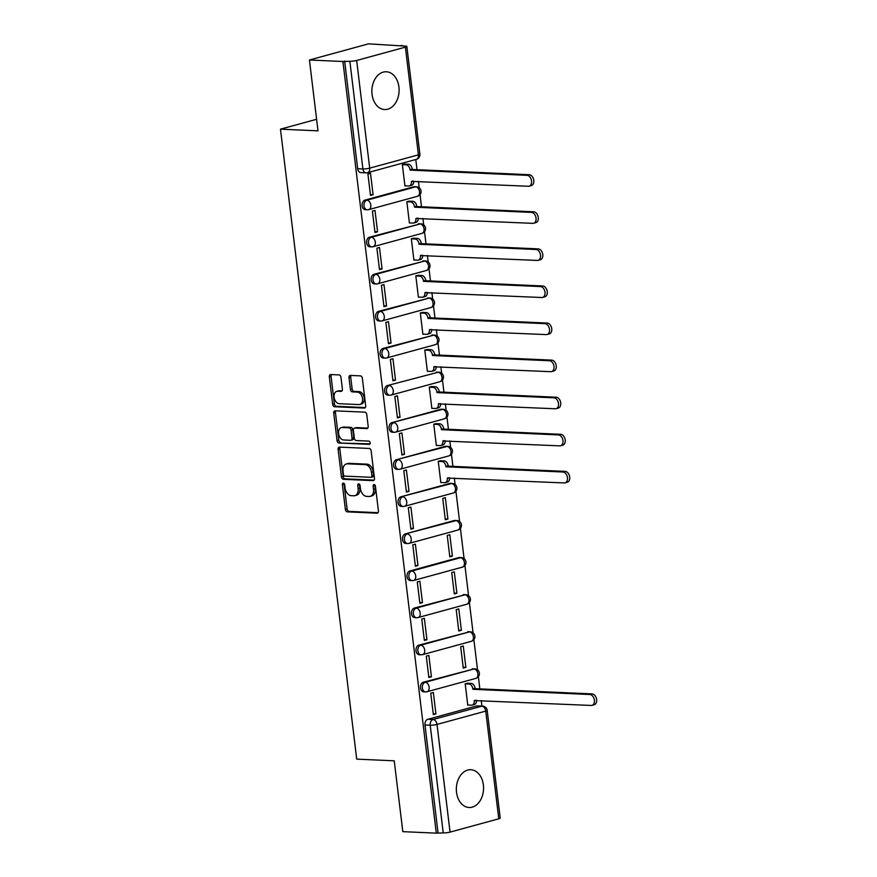 <?xml version="1.0" encoding="UTF-8"?>
<svg xmlns="http://www.w3.org/2000/svg" width="877" height="877" viewBox="0 0 877 877"><rect width="100%" height="100%" fill="white"/><g stroke="black" fill="none" stroke-linecap="round" stroke-linejoin="round"><path stroke-width="1.32" d="M343.345 483.084A1.666 1.129 -105.3 0 0 342.381 484.663L345.385 509.46A2.379 1.611 -105.3 0 0 347.314 511.861L377.055 513.198A2.379 1.611 -105.3 0 0 377.395 513.155A2.379 1.611 -105.3 0 0 378.425 510.94L375.422 486.143A1.666 1.129 -105.3 0 0 373.109 486.033L373.492 489.245A7.619 5.152 -105.3 0 1 370.215 496.36A7.619 5.152 -105.3 0 1 369.118 496.481L366.641 496.371A7.619 5.152 -105.3 0 1 360.447 488.664L360.063 485.452A1.666 1.129 -105.3 0 0 357.75 485.354L358.134 488.566A7.619 5.152 -105.3 0 1 354.856 495.669A7.619 5.152 -105.3 0 1 353.749 495.79L351.271 495.68A7.619 5.152 -105.3 0 1 345.089 487.974L344.694 484.773A1.666 1.129 -105.3 0 0 343.345 483.084M344.135 483.501A1.666 1.129 -105.3 0 0 344.102 484.192L347.106 508.989A2.379 1.611 -105.3 0 0 349.035 511.39L378.053 512.694M374.852 484.871A1.666 1.129 -105.3 0 0 374.83 485.573L375.213 488.774L373.492 489.245M359.493 484.181A1.666 1.129 -105.3 0 0 359.471 484.882L359.855 488.094L358.134 488.566M372.056 94.321A18.91 13.604 92.6 0 0 384.641 109.548A18.91 13.604 92.6 0 0 398.914 86.976A18.91 13.604 92.6 0 0 386.329 71.761A18.91 13.604 92.6 0 0 372.056 94.321M456.522 792.282A18.91 13.604 92.6 0 0 469.107 807.509A18.91 13.604 92.6 0 0 483.38 784.937A18.91 13.604 92.6 0 0 470.796 769.721A18.91 13.604 92.6 0 0 456.522 792.282M340.978 377.318A2.379 1.611 -105.3 0 0 339.037 374.917L330.695 374.545A2.379 1.611 -105.3 0 0 330.355 374.578A2.379 1.611 -105.3 0 0 329.335 376.803L332.657 404.341A2.379 1.611 -105.3 0 0 334.597 406.742L364.328 408.068A2.379 1.611 -105.3 0 0 364.679 408.035A2.379 1.611 -105.3 0 0 365.698 405.81L362.365 378.283A2.379 1.611 -105.3 0 0 360.436 375.871L350.362 375.422A2.379 1.611 -105.3 0 0 350.011 375.455A2.379 1.611 -105.3 0 0 348.991 377.68L350.416 389.465A2.379 1.611 -105.3 0 0 352.346 391.876L357.345 392.096A6.369 4.308 -105.3 0 1 362.409 397.862A6.369 4.308 -105.3 0 1 359.778 404.483A6.369 4.308 -105.3 0 1 358.857 404.582L339.278 403.705A6.369 4.308 -105.3 0 1 334.214 397.939A6.369 4.308 -105.3 0 1 336.845 391.317A6.369 4.308 -105.3 0 1 337.766 391.219L341.032 391.361A2.379 1.611 -105.3 0 0 341.383 391.328A2.379 1.611 -105.3 0 0 342.403 389.103L340.978 377.318M436.297 833.15L402.817 831.648L394.233 760.808L356.709 759.131L280.476 129.16L318 130.837L309.428 59.998L342.918 61.5L436.297 833.15L443.236 832.909L430.212 725.224A4.845 3.486 -87.4 0 1 433.074 719.524L481.791 706.204A4.845 3.486 -87.4 0 1 482.591 706.117L477.373 705.875A4.845 3.486 92.6 0 0 476.573 705.974L481.791 706.204A4.845 3.278 -105.3 0 1 485.737 711.104L437.02 724.435L450.054 832.12A4.845 0.756 173.1 0 1 443.236 832.909M339.487 447.117A2.379 1.611 -105.3 0 0 339.136 447.149A2.379 1.611 -105.3 0 0 338.116 449.375L341.449 476.902A2.379 1.611 -105.3 0 0 343.378 479.313L373.109 480.64A2.379 1.611 -105.3 0 0 373.459 480.607A2.379 1.611 -105.3 0 0 374.479 478.382L371.146 450.844A2.379 1.611 -105.3 0 0 369.217 448.443L339.487 447.117M337.053 440.627L333.72 413.089A2.379 1.611 -105.3 0 1 334.74 410.864A2.379 1.611 -105.3 0 1 335.091 410.831L364.821 412.157A2.379 1.611 -105.3 0 1 366.761 414.569L368.187 426.343A2.379 1.611 -105.3 0 1 367.156 428.568A2.379 1.611 -105.3 0 1 366.816 428.612L354.757 428.064A2.379 1.611 -105.3 0 0 354.407 428.108A2.379 1.611 -105.3 0 0 353.387 430.333L354.33 438.149A2.379 1.611 -105.3 0 0 356.27 440.55L368.822 441.109A1.666 1.129 -105.3 0 1 369.217 444.376L338.982 443.028A2.379 1.611 -105.3 0 1 337.053 440.627L338.774 440.155L335.442 412.618L333.72 413.089M309.428 59.998L368.483 43.85L402.039 45.9M481.922 706.084L481.254 700.537M479.851 688.883L478.371 676.671M477.548 669.94L473.876 639.585M473.065 632.854L469.392 602.499M468.581 595.768L464.909 565.413M464.086 558.682L460.414 528.327M459.603 521.607L455.93 491.241M455.119 484.521L454.33 478.02M452.916 466.367L451.436 454.154M450.625 447.434L449.846 440.934M448.432 429.291L446.952 417.079M446.141 410.348L445.352 403.848M443.948 392.205L442.468 379.993M441.646 373.262L440.868 366.772M439.454 355.119L437.974 342.907M437.163 336.176L436.373 329.686M434.97 318.033L433.49 305.821M432.679 299.09L431.89 292.6M430.475 280.947L429.006 268.735M428.184 262.004L427.406 255.514M425.992 243.861L424.512 231.649M423.701 224.918L422.911 218.428M421.508 206.775L420.028 194.562M419.217 187.831L418.428 181.342M417.013 169.689L415.786 159.504M342.918 61.5L349.857 61.258A4.845 0.756 -6.9 0 0 356.665 60.469L405.382 47.139A4.845 0.756 -6.9 0 0 406.84 46.415A4.845 0.756 -6.9 0 0 405.47 46.053L400.252 45.823L401.973 45.352M438.029 832.679L424.994 724.994A4.845 3.486 -87.4 0 1 427.855 719.293L476.573 705.974M498.772 818.8L485.737 711.104A4.845 0.756 -6.9 0 0 487.184 710.37L500.219 818.066A4.845 0.756 173.1 0 1 498.772 818.8L450.054 832.12M467.781 683.26L465.183 683.797L467.77 705.185L468.307 705.042M435.924 713.9L433.337 692.501L430.75 693.203L433.337 714.602L435.924 713.9L433.238 713.779M431.429 676.814L428.842 655.415L426.266 656.128L428.853 677.515L431.429 676.814L428.754 676.693M465.862 667.397L463.275 645.998L460.688 646.711L463.286 668.099L465.862 667.397L463.177 667.276M426.946 639.728L424.358 618.329L421.771 619.041L424.358 640.429L426.946 639.728L424.26 639.607M461.379 630.311L458.792 608.912L456.204 609.625L458.792 631.012L461.379 630.311L458.693 630.19M422.462 602.642L419.864 581.243L417.288 581.955L419.875 603.343L422.462 602.642L419.776 602.521M456.884 593.225L454.297 571.826L451.721 572.538L454.308 593.926L456.884 593.225L454.209 593.104M417.967 565.555L415.38 544.157L412.793 544.869L415.391 566.257L417.967 565.555L415.292 565.435M452.4 556.139L449.813 534.74L447.226 535.452L449.813 556.851L452.4 556.139L449.715 556.018M413.484 528.469L410.896 507.081L408.309 507.783L410.896 529.182L413.484 528.469L410.798 528.349M447.917 519.052L445.319 497.665L442.742 498.366L445.33 519.765L447.917 519.052L445.231 518.932M408.989 491.383L406.402 469.995L403.826 470.697L406.413 492.096L408.989 491.383L406.314 491.263M440.857 460.754L438.248 461.28L440.846 482.679L441.383 482.525M404.505 454.297L401.918 432.909L399.331 433.611L401.929 455.01L404.505 454.297L401.819 454.176M436.373 423.668L433.764 424.194L436.351 445.593L436.899 445.439M400.022 417.211L397.434 395.823L394.847 396.525L397.434 417.923L400.022 417.211L397.336 417.101M431.879 386.582L429.281 387.108L431.868 408.507L432.405 408.353M395.527 380.136L392.94 358.737L390.364 359.438L392.951 380.837L395.527 380.136L392.852 380.015M427.395 349.495L424.786 350.022L427.384 371.42L427.921 371.267M391.043 343.05L388.456 321.651L385.869 322.352L388.456 343.751L391.043 343.05L388.358 342.929M422.9 312.409L420.302 312.936L422.889 334.334L423.438 334.192M386.56 305.963L383.962 284.565L381.385 285.277L383.973 306.665L386.56 305.963L383.874 305.843M418.417 275.323L415.819 275.86L418.406 297.248L418.943 297.106M382.065 268.877L379.478 247.478L376.891 248.191L379.489 269.579L382.065 268.877L379.39 268.757M413.933 238.237L411.324 238.774L413.911 260.162L414.459 260.02M377.581 231.791L374.994 210.392L372.407 211.105L374.994 232.493L377.581 231.791L374.896 231.671M409.438 201.151L406.84 201.688L409.427 223.076L409.976 222.933M373.087 194.705L370.5 173.306L367.923 174.019L370.511 195.407L373.087 194.705L370.412 194.584M404.955 164.065L402.346 164.602L404.944 186.001L405.481 185.847M368.033 209.691A4.845 3.486 -87.4 0 1 367.244 209.789L365.391 209.702A4.845 3.486 92.6 0 1 362.124 205.251A4.845 3.486 92.6 0 1 365.029 200.099L413.747 186.779L415.599 186.867A4.845 3.486 -87.4 0 1 416.389 186.768L414.536 186.691A4.845 3.486 92.6 0 0 413.747 186.779M372.517 246.777A4.845 3.486 -87.4 0 1 371.727 246.865L369.875 246.788A4.845 3.486 92.6 0 1 366.608 242.337A4.845 3.486 92.6 0 1 369.513 237.185L420.083 223.942A4.845 3.486 -87.4 0 1 420.883 223.854L419.031 223.778A4.845 3.486 92.6 0 0 418.241 223.865M377.011 283.863A4.845 3.486 -87.4 0 1 376.211 283.951L374.369 283.874A4.845 3.486 92.6 0 1 371.092 279.423A4.845 3.486 92.6 0 1 374.008 274.271L424.578 261.028A4.845 3.486 -87.4 0 1 425.367 260.94L423.514 260.864A4.845 3.486 92.6 0 0 422.725 260.951M381.495 320.949A4.845 3.486 -87.4 0 1 380.706 321.037L378.853 320.96A4.845 3.486 92.6 0 1 375.586 316.509A4.845 3.486 92.6 0 1 378.491 311.357L429.061 298.114A4.845 3.486 -87.4 0 1 429.851 298.027L428.009 297.95A4.845 3.486 92.6 0 0 427.209 298.037M385.979 358.035A4.845 3.486 -87.4 0 1 385.189 358.123L383.337 358.046A4.845 3.486 92.6 0 1 380.07 353.595A4.845 3.486 92.6 0 1 382.986 348.443L433.556 335.2A4.845 3.486 -87.4 0 1 434.345 335.113L432.493 335.025A4.845 3.486 92.6 0 0 431.703 335.124M390.473 395.121A4.845 3.486 -87.4 0 1 389.684 395.209L387.831 395.132A4.845 3.486 92.6 0 1 384.554 390.682A4.845 3.486 92.6 0 1 387.47 385.529L438.04 372.286A4.845 3.486 -87.4 0 1 438.829 372.199L436.976 372.111A4.845 3.486 92.6 0 0 436.187 372.21M394.957 432.208A4.845 3.486 -87.4 0 1 394.168 432.295L392.315 432.208A4.845 3.486 92.6 0 1 389.048 427.768A4.845 3.486 92.6 0 1 391.953 422.615L440.671 409.285L442.523 409.373A4.845 3.486 -87.4 0 1 443.323 409.285L441.471 409.197A4.845 3.486 92.6 0 0 440.671 409.285M399.452 469.294A4.845 3.486 -87.4 0 1 398.651 469.381L396.799 469.294A4.845 3.486 92.6 0 1 393.532 464.854A4.845 3.486 92.6 0 1 396.448 459.701L445.165 446.371L447.018 446.459A4.845 3.486 -87.4 0 1 447.807 446.371L445.954 446.283A4.845 3.486 92.6 0 0 445.165 446.371M403.935 506.38A4.845 3.486 -87.4 0 1 403.146 506.467L401.293 506.38A4.845 3.486 92.6 0 1 398.026 501.929A4.845 3.486 92.6 0 1 400.932 496.788L449.649 483.457L451.502 483.545A4.845 3.486 -87.4 0 1 452.291 483.457L450.438 483.37A4.845 3.486 92.6 0 0 449.649 483.457M408.419 543.455A4.845 3.486 -87.4 0 1 407.63 543.554L405.777 543.466A4.845 3.486 92.6 0 1 402.51 539.015A4.845 3.486 92.6 0 1 405.415 533.874L454.143 520.543L455.985 520.631A4.845 3.486 -87.4 0 1 456.785 520.532L454.933 520.456A4.845 3.486 92.6 0 0 454.143 520.543M412.914 580.541A4.845 3.486 -87.4 0 1 412.113 580.64L410.272 580.552A4.845 3.486 92.6 0 1 406.994 576.101A4.845 3.486 92.6 0 1 409.91 570.949L458.627 557.629L460.48 557.717A4.845 3.486 -87.4 0 1 461.269 557.619L459.416 557.542A4.845 3.486 92.6 0 0 458.627 557.629M417.397 617.627A4.845 3.486 -87.4 0 1 416.608 617.715L414.755 617.638A4.845 3.486 92.6 0 1 411.488 613.187A4.845 3.486 92.6 0 1 414.393 608.035L464.963 594.792A4.845 3.486 -87.4 0 1 465.753 594.705L463.911 594.628A4.845 3.486 92.6 0 0 463.111 594.716M421.881 654.713A4.845 3.486 -87.4 0 1 421.092 654.801L419.239 654.724A4.845 3.486 92.6 0 1 415.972 650.274A4.845 3.486 92.6 0 1 418.888 645.121L469.458 631.878A4.845 3.486 -87.4 0 1 470.247 631.791L468.395 631.714A4.845 3.486 92.6 0 0 467.605 631.802M426.375 691.8A4.845 3.486 -87.4 0 1 425.586 691.887L423.734 691.81A4.845 3.486 92.6 0 1 420.456 687.36A4.845 3.486 92.6 0 1 423.372 682.207L473.942 668.965A4.845 3.486 -87.4 0 1 474.731 668.877L472.878 668.8A4.845 3.486 92.6 0 0 472.089 668.888M280.476 129.16L316.608 119.283M344.639 61.028L357.673 168.713A4.845 3.486 92.6 0 0 360.896 172.616L366.115 172.846A4.845 3.486 -87.4 0 1 362.892 168.943L349.857 61.258M354.856 495.669L356.577 495.198A7.619 5.152 -105.3 0 0 359.855 488.094M370.215 496.36L371.947 495.889A7.619 5.152 -105.3 0 0 375.213 488.774M340.199 447.149A2.379 1.611 -105.3 0 0 339.837 448.903L343.17 476.441A2.379 1.611 -105.3 0 0 345.099 478.842L374.117 480.136M343.444 474.446A1.666 1.129 -105.3 0 0 344.804 476.123L370.905 477.296A1.666 1.129 -105.3 0 0 371.859 475.718L371.453 472.33A7.619 5.152 -105.3 0 0 365.26 464.624L347.424 463.834A7.619 5.152 -105.3 0 0 346.316 463.955A7.619 5.152 -105.3 0 0 343.039 471.059L343.444 474.446M372.626 476.825A1.666 1.129 -105.3 0 0 373.58 475.246L371.859 475.718M346.316 463.955L348.037 463.484A7.619 5.152 -105.3 0 1 349.145 463.363L366.981 464.152A7.619 5.152 -105.3 0 1 373.174 471.859L373.58 475.246M335.814 410.864A2.379 1.611 -105.3 0 0 335.442 412.618M367.814 428.108L356.479 427.592A2.379 1.611 -105.3 0 0 356.128 427.636A2.379 1.611 -105.3 0 0 355.821 427.779M370.017 443.872L338.982 443.028M342.249 427.505A6.369 4.308 -105.3 0 0 341.317 427.614A6.369 4.308 -105.3 0 0 338.686 434.225A6.369 4.308 -105.3 0 0 343.751 439.991L350.647 440.298A2.379 1.611 -105.3 0 0 350.997 440.265A2.379 1.611 -105.3 0 0 352.017 438.04L351.074 430.223A2.379 1.611 -105.3 0 0 349.145 427.823L342.249 427.505L343.97 427.033A6.369 4.308 -105.3 0 0 343.039 427.143L341.317 427.614M352.368 439.826A2.379 1.611 -105.3 0 0 352.718 439.794A2.379 1.611 -105.3 0 0 353.738 437.568L352.017 438.04M343.97 427.033L350.866 427.351A2.379 1.611 -105.3 0 1 352.795 429.752L353.738 437.568M338.774 440.155A2.379 1.611 -105.3 0 0 340.714 442.556M336.845 391.317L338.566 390.846A6.369 4.308 -105.3 0 1 339.487 390.747L342.03 390.868M359.778 404.483L361.499 404.012A6.369 4.308 -105.3 0 0 364.13 397.391A6.369 4.308 -105.3 0 0 359.066 391.624L357.345 392.096M351.085 375.455A2.379 1.611 -105.3 0 0 350.712 377.209L352.137 388.993A2.379 1.611 -105.3 0 0 354.067 391.405L359.066 391.624M331.418 374.578A2.379 1.611 -105.3 0 0 331.057 376.332L334.389 403.869A2.379 1.611 -105.3 0 0 336.319 406.27L365.325 407.575M467.222 683.238L471.135 683.413A4.845 3.278 74.7 0 1 475.082 688.313L472.846 688.927A4.845 3.278 -105.3 0 0 468.899 684.016L465.183 683.852M467.748 705.009L471.464 705.174A4.845 3.278 -105.3 0 0 472.166 705.097A4.845 3.278 -105.3 0 0 474.249 700.57L591.175 705.448A5.58 3.771 -105.3 0 0 591.986 705.36A5.58 3.771 -105.3 0 0 594.288 699.561A5.58 3.771 -105.3 0 0 589.848 694.507L472.889 689.278M475.126 688.675L592.085 693.904A5.58 3.771 74.7 0 1 596.524 698.958A5.58 3.771 74.7 0 1 594.222 704.746L591.986 705.36M476.518 700.317A4.845 3.278 74.7 0 1 474.402 704.494L472.166 705.097M440.287 460.721L444.211 460.896A4.845 3.278 74.7 0 1 448.158 465.808L445.911 466.411A4.845 3.278 -105.3 0 0 441.975 461.51L438.259 461.346M440.824 482.503L444.529 482.668A4.845 3.278 -105.3 0 0 445.242 482.591A4.845 3.278 -105.3 0 0 447.325 478.064L564.24 482.931A5.58 3.771 -105.3 0 0 565.051 482.843A5.58 3.771 -105.3 0 0 567.364 477.055A5.58 3.771 -105.3 0 0 562.924 472.001L445.954 466.772M448.191 466.158L565.161 471.387A5.58 3.771 74.7 0 1 569.601 476.441A5.58 3.771 74.7 0 1 567.287 482.24L565.051 482.843M449.594 477.812A4.845 3.278 74.7 0 1 447.478 481.977L445.242 482.591M435.803 423.635L439.728 423.81A4.845 3.278 74.7 0 1 443.663 428.721L441.427 429.335A4.845 3.278 -105.3 0 0 437.48 424.424L433.775 424.26M436.329 445.417L440.046 445.582A4.845 3.278 -105.3 0 0 440.747 445.505A4.845 3.278 -105.3 0 0 442.841 440.978L559.756 445.856A5.58 3.771 -105.3 0 0 560.567 445.757A5.58 3.771 -105.3 0 0 562.87 439.969A5.58 3.771 -105.3 0 0 558.43 434.915L441.471 429.686M443.707 429.072L560.677 434.301A5.58 3.771 74.7 0 1 565.106 439.355A5.58 3.771 74.7 0 1 562.804 445.154L560.567 445.757M445.11 440.725A4.845 3.278 74.7 0 1 442.984 444.891L440.747 445.505M431.32 386.549L435.233 386.724A4.845 3.278 74.7 0 1 439.18 391.635L436.943 392.249A4.845 3.278 -105.3 0 0 432.997 387.338L429.281 387.174M431.846 408.331L435.562 408.496A4.845 3.278 -105.3 0 0 436.264 408.419A4.845 3.278 -105.3 0 0 438.347 403.891L555.273 408.77A5.58 3.771 -105.3 0 0 556.084 408.682A5.58 3.771 -105.3 0 0 558.386 402.883A5.58 3.771 -105.3 0 0 553.946 397.829L436.987 392.6M439.224 391.986L556.182 397.215A5.58 3.771 74.7 0 1 560.622 402.269A5.58 3.771 74.7 0 1 558.32 408.068L556.084 408.682M440.616 403.639A4.845 3.278 74.7 0 1 438.5 407.805L436.264 408.419M426.825 349.474L430.75 349.649A4.845 3.278 74.7 0 1 434.685 354.549L432.449 355.163A4.845 3.278 -105.3 0 0 428.513 350.252L424.797 350.087M427.362 371.245L431.067 371.409A4.845 3.278 -105.3 0 0 431.769 371.333A4.845 3.278 -105.3 0 0 433.863 366.805L550.778 371.684A5.58 3.771 -105.3 0 0 551.589 371.596A5.58 3.771 -105.3 0 0 553.902 365.797A5.58 3.771 -105.3 0 0 549.462 360.743L432.493 355.514M434.729 354.9L551.699 360.129A5.58 3.771 74.7 0 1 556.139 365.183A5.58 3.771 74.7 0 1 553.825 370.982L551.589 371.596M436.132 366.553A4.845 3.278 74.7 0 1 434.016 370.719L431.769 371.333M422.341 312.387L426.255 312.563A4.845 3.278 74.7 0 1 430.201 317.463L427.965 318.077A4.845 3.278 -105.3 0 0 424.019 313.166L420.313 313.001M422.867 334.159L426.584 334.323A4.845 3.278 -105.3 0 0 427.285 334.247A4.845 3.278 -105.3 0 0 429.368 329.719L546.294 334.597A5.58 3.771 -105.3 0 0 547.105 334.51A5.58 3.771 -105.3 0 0 549.408 328.711A5.58 3.771 -105.3 0 0 544.968 323.657L428.009 318.428M430.245 317.825L547.204 323.054A5.58 3.771 74.7 0 1 551.644 328.108A5.58 3.771 74.7 0 1 549.342 333.896L547.105 334.51M431.648 329.467A4.845 3.278 74.7 0 1 429.522 333.644L427.285 334.247M417.858 275.301L421.771 275.477A4.845 3.278 74.7 0 1 425.718 280.377L423.47 280.991A4.845 3.278 -105.3 0 0 419.535 276.091L415.819 275.915M418.384 297.073L422.1 297.248A4.845 3.278 -105.3 0 0 422.802 297.171A4.845 3.278 -105.3 0 0 424.885 292.644L541.811 297.511A5.58 3.771 -105.3 0 0 542.611 297.424A5.58 3.771 -105.3 0 0 544.924 291.624A5.58 3.771 -105.3 0 0 540.484 286.571L423.514 281.353M425.762 280.739L542.72 285.968A5.58 3.771 74.7 0 1 547.16 291.021A5.58 3.771 74.7 0 1 544.858 296.81L542.611 297.424M427.154 292.381A4.845 3.278 74.7 0 1 425.038 296.558L422.802 297.171M413.363 238.215L417.288 238.391A4.845 3.278 74.7 0 1 421.223 243.291L418.987 243.905A4.845 3.278 -105.3 0 0 415.051 239.004L411.335 238.84M413.889 259.987L417.605 260.162A4.845 3.278 -105.3 0 0 418.307 260.085A4.845 3.278 -105.3 0 0 420.401 255.558L537.316 260.425A5.58 3.771 -105.3 0 0 538.127 260.337A5.58 3.771 -105.3 0 0 540.429 254.549A5.58 3.771 -105.3 0 0 535.99 249.496L419.031 244.266M421.267 243.653L538.237 248.882A5.58 3.771 74.7 0 1 542.677 253.935A5.58 3.771 74.7 0 1 540.364 259.724L538.127 260.337M422.67 255.306A4.845 3.278 74.7 0 1 420.554 259.471L418.307 260.085M408.879 201.129L412.793 201.304A4.845 3.278 74.7 0 1 416.739 206.205L414.503 206.819A4.845 3.278 -105.3 0 0 410.557 201.918L406.851 201.754M409.406 222.911L413.122 223.076A4.845 3.278 -105.3 0 0 413.823 222.999A4.845 3.278 -105.3 0 0 415.906 218.472L532.832 223.339A5.58 3.771 -105.3 0 0 533.644 223.251A5.58 3.771 -105.3 0 0 535.946 217.463A5.58 3.771 -105.3 0 0 531.506 212.409L414.547 207.18M416.783 206.566L533.742 211.795A5.58 3.771 74.7 0 1 538.182 216.849A5.58 3.771 74.7 0 1 535.88 222.637L533.644 223.251M418.186 218.22A4.845 3.278 74.7 0 1 416.06 222.385L413.823 222.999M404.385 164.043L408.309 164.218A4.845 3.278 74.7 0 1 412.256 169.118L410.008 169.732A4.845 3.278 -105.3 0 0 406.073 164.832L402.357 164.668M404.922 185.825L408.627 185.99A4.845 3.278 -105.3 0 0 409.34 185.913A4.845 3.278 -105.3 0 0 411.423 181.386L528.338 186.253A5.58 3.771 -105.3 0 0 529.149 186.165A5.58 3.771 -105.3 0 0 531.462 180.377A5.58 3.771 -105.3 0 0 527.022 175.323L410.052 170.094M412.289 169.48L529.259 174.709A5.58 3.771 74.7 0 1 533.698 179.763A5.58 3.771 74.7 0 1 531.385 185.551L529.149 186.165M413.692 181.133A4.845 3.278 74.7 0 1 411.576 185.299L409.34 185.913M344.102 484.192L342.381 484.663M374.83 485.573L373.109 486.033M359.471 484.882L357.75 485.354M356.665 60.469L369.699 168.154L418.417 154.834L405.382 47.139M427.855 719.293L433.074 719.524A4.845 3.278 -105.3 0 1 437.02 724.435A4.845 0.756 173.1 0 1 430.212 725.224L424.994 724.994M365.029 200.099L366.882 200.186L415.599 186.867A4.845 3.278 74.7 0 1 419.546 191.767A4.845 3.278 -105.3 0 1 417.452 196.295A4.845 4.845 0 0 0 416.389 186.768M369.513 237.185L371.366 237.272L420.083 223.942A4.845 3.278 74.7 0 1 424.029 228.853A4.845 3.278 -105.3 0 1 421.947 233.381A4.845 4.845 0 0 0 420.883 223.854M374.008 274.271L375.86 274.358L424.578 261.028A4.845 3.278 74.7 0 1 428.513 265.939A4.845 3.278 -105.3 0 1 426.43 270.467A4.845 4.845 0 0 0 425.367 260.94M378.491 311.357L380.344 311.445L429.061 298.114A4.845 3.278 74.7 0 1 433.008 303.025A4.845 3.278 -105.3 0 1 430.914 307.553A4.845 4.845 0 0 0 429.851 298.027M382.986 348.443L384.828 348.531L433.556 335.2A4.845 3.278 74.7 0 1 437.491 340.112A4.845 3.278 -105.3 0 1 435.409 344.639A4.845 4.845 0 0 0 434.345 335.113M387.47 385.529L438.04 372.286A4.845 3.278 74.7 0 1 441.975 377.198A4.845 3.278 -105.3 0 1 439.892 381.714A4.845 4.845 0 0 0 438.829 372.199M391.953 422.615L442.523 409.373A4.845 3.278 74.7 0 1 446.47 414.273A4.845 3.278 -105.3 0 1 444.387 418.8A4.845 4.845 0 0 0 443.323 409.285M396.448 459.701L447.018 446.459A4.845 3.278 74.7 0 1 450.953 451.359A4.845 3.278 -105.3 0 1 448.871 455.887A4.845 4.845 0 0 0 447.807 446.371M400.932 496.788L451.502 483.545A4.845 3.278 74.7 0 1 455.448 488.445A4.845 3.278 -105.3 0 1 453.354 492.973A4.845 4.845 0 0 0 452.291 483.457M405.415 533.874L455.985 520.631A4.845 3.278 74.7 0 1 459.932 525.531A4.845 3.278 -105.3 0 1 457.849 530.059A4.845 4.845 0 0 0 456.785 520.532M409.91 570.949L411.762 571.037L460.48 557.717A4.845 3.278 74.7 0 1 464.415 562.617A4.845 3.278 -105.3 0 1 462.332 567.145A4.845 4.845 0 0 0 461.269 557.619M414.393 608.035L416.246 608.123L464.963 594.792A4.845 3.278 74.7 0 1 468.91 599.704A4.845 3.278 -105.3 0 1 466.816 604.231A4.845 4.845 0 0 0 465.753 594.705M418.888 645.121L420.73 645.209L469.458 631.878A4.845 3.278 74.7 0 1 473.394 636.79A4.845 3.278 -105.3 0 1 471.311 641.317A4.845 4.845 0 0 0 470.247 631.791M423.372 682.207L425.224 682.295L473.942 668.965A4.845 3.278 74.7 0 1 477.877 673.876A4.845 3.278 -105.3 0 1 475.794 678.403A4.845 4.845 0 0 0 474.731 668.877M425.586 691.887A4.845 3.486 -87.4 0 1 422.308 687.436A4.845 3.486 -87.4 0 1 425.224 682.295A4.845 3.278 74.7 0 1 429.16 687.195A4.845 3.278 74.7 0 1 427.077 691.723A4.845 4.845 0 0 1 425.586 691.887M421.092 654.801A4.845 3.486 -87.4 0 1 417.825 650.361A4.845 3.486 -87.4 0 1 420.73 645.209A4.845 3.278 74.7 0 1 424.676 650.109A4.845 3.278 74.7 0 1 422.593 654.637A4.845 4.845 0 0 1 421.092 654.801M416.608 617.715A4.845 3.486 -87.4 0 1 413.341 613.275A4.845 3.486 -87.4 0 1 416.246 608.123A4.845 3.278 74.7 0 1 420.193 613.023A4.845 3.278 74.7 0 1 418.099 617.551A4.845 4.845 0 0 1 416.608 617.715M412.113 580.64A4.845 3.486 -87.4 0 1 408.846 576.189A4.845 3.486 -87.4 0 1 411.762 571.037A4.845 3.278 74.7 0 1 415.698 575.937A4.845 3.278 74.7 0 1 413.615 580.464A4.845 4.845 0 0 1 412.113 580.64M407.63 543.554A4.845 3.486 -87.4 0 1 404.363 539.103A4.845 3.486 -87.4 0 1 407.268 533.95A4.845 3.278 74.7 0 1 411.214 538.862A4.845 3.278 74.7 0 1 409.131 543.378A4.845 4.845 0 0 1 407.63 543.554M403.146 506.467A4.845 3.486 -87.4 0 1 399.868 502.017A4.845 3.486 -87.4 0 1 402.784 496.864A4.845 3.278 74.7 0 1 406.72 501.776A4.845 3.278 74.7 0 1 404.637 506.303A4.845 4.845 0 0 1 403.146 506.467M398.651 469.381A4.845 3.486 -87.4 0 1 395.384 464.931A4.845 3.486 -87.4 0 1 398.301 459.778A4.845 3.278 74.7 0 1 402.236 464.689A4.845 3.278 74.7 0 1 400.153 469.217A4.845 4.845 0 0 1 398.651 469.381M394.168 432.295A4.845 3.486 -87.4 0 1 390.901 427.844A4.845 3.486 -87.4 0 1 393.806 422.692A4.845 3.278 74.7 0 1 397.752 427.603A4.845 3.278 74.7 0 1 395.659 432.131A4.845 4.845 0 0 1 394.168 432.295M389.684 395.209A4.845 3.486 -87.4 0 1 386.406 390.758A4.845 3.486 -87.4 0 1 389.322 385.606A4.845 3.278 74.7 0 1 393.258 390.517A4.845 3.278 74.7 0 1 391.175 395.045A4.845 4.845 0 0 1 389.684 395.209M385.189 358.123A4.845 3.486 -87.4 0 1 381.923 353.672A4.845 3.486 -87.4 0 1 384.828 348.531A4.845 3.278 74.7 0 1 388.774 353.431A4.845 3.278 74.7 0 1 386.691 357.959A4.845 4.845 0 0 1 385.189 358.123M380.706 321.037A4.845 3.486 -87.4 0 1 377.439 316.586A4.845 3.486 -87.4 0 1 380.344 311.445A4.845 3.278 74.7 0 1 384.29 316.345A4.845 3.278 74.7 0 1 382.197 320.872A4.845 4.845 0 0 1 380.706 321.037M376.211 283.951A4.845 3.486 -87.4 0 1 372.944 279.511A4.845 3.486 -87.4 0 1 375.86 274.358A4.845 3.278 74.7 0 1 379.796 279.259A4.845 3.278 74.7 0 1 377.713 283.786A4.845 4.845 0 0 1 376.211 283.951M371.727 246.865A4.845 3.486 -87.4 0 1 368.461 242.425A4.845 3.486 -87.4 0 1 371.366 237.272A4.845 3.278 74.7 0 1 375.312 242.173A4.845 3.278 74.7 0 1 373.218 246.7A4.845 4.845 0 0 1 371.727 246.865M367.244 209.789A4.845 3.486 -87.4 0 1 363.966 205.339A4.845 3.486 -87.4 0 1 366.882 200.186A4.845 3.278 74.7 0 1 370.818 205.086A4.845 3.278 74.7 0 1 368.735 209.614A4.845 4.845 0 0 1 367.244 209.789M357.673 168.713L362.892 168.943A4.845 0.756 173.1 0 0 369.699 168.154A4.845 3.278 74.7 0 1 367.616 172.681L416.334 159.362A4.845 4.845 0 0 0 419.864 154.1L406.84 46.415M366.915 172.758A4.845 3.486 -87.4 0 1 366.115 172.846A4.845 4.845 0 0 0 367.616 172.681M419.864 154.1A4.845 0.756 -6.9 0 1 418.417 154.834A4.845 3.278 74.7 0 1 416.334 159.362M377.713 513.012L377.055 513.198M349.035 511.39L347.314 511.861M347.106 508.989L345.385 509.46M373.777 480.464L373.109 480.64M345.099 478.842L343.378 479.313M343.17 476.441L341.449 476.902M339.837 448.903L338.116 449.375M373.174 471.859L371.453 472.33M366.981 464.152L365.26 464.624M349.145 463.363L347.424 463.834M367.474 428.425L366.816 428.612M356.479 427.592L354.757 428.064M352.795 429.752L351.074 430.223M350.866 427.351L349.145 427.823M341.69 391.186L341.032 391.361M339.487 390.747L337.766 391.219M354.067 391.405L352.346 391.876M352.137 388.993L350.416 389.465M350.712 377.209L348.991 377.68M364.996 407.893L364.328 408.068M336.319 406.27L334.597 406.742M334.389 403.869L332.657 404.341M331.057 376.332L329.335 376.803M475.082 688.313L472.846 688.927M471.135 683.413L468.899 684.016M475.367 700.274L474.249 700.57M592.085 693.904L589.848 694.507M448.158 465.808L445.911 466.411M444.211 460.896L441.975 461.51M448.443 477.757L447.325 478.064M565.161 471.387L562.924 472.001M443.663 428.721L441.427 429.335M439.728 423.81L437.48 424.424M443.948 440.671L442.841 440.978M560.677 434.301L558.43 434.915M439.18 391.635L436.943 392.249M435.233 386.724L432.997 387.338M439.465 403.584L438.347 403.891M556.182 397.215L553.946 397.829M434.685 354.549L432.449 355.163M430.75 349.649L428.513 350.252M434.981 366.509L433.863 366.805M551.699 360.129L549.462 360.743M430.201 317.463L427.965 318.077M426.255 312.563L424.019 313.166M430.486 329.423L429.368 329.719M547.204 323.054L544.968 323.657M425.718 280.377L423.47 280.991M421.771 275.477L419.535 276.091M426.003 292.337L424.885 292.644M542.72 285.968L540.484 286.571M421.223 243.291L418.987 243.905M417.288 238.391L415.051 239.004M421.508 255.251L420.401 255.558M538.237 248.882L535.99 249.496M416.739 206.205L414.503 206.819M412.793 201.304L410.557 201.918M417.024 218.165L415.906 218.472M533.742 211.795L531.506 212.409M412.256 169.118L410.008 169.732M408.309 164.218L406.073 164.832M412.541 181.079L411.423 181.386M529.259 174.709L527.022 175.323M475.794 678.403L427.077 691.723M471.311 641.317L422.593 654.637M466.816 604.231L418.099 617.551M462.332 567.145L413.615 580.464M457.849 530.059L409.131 543.378M453.354 492.973L404.637 506.303M448.871 455.887L400.153 469.217M444.387 418.8L395.659 432.131M439.892 381.714L391.175 395.045M435.409 344.639L386.691 357.959M430.914 307.553L382.197 320.872M426.43 270.467L377.713 283.786M421.947 233.381L373.218 246.7M417.452 196.295L368.735 209.614M487.184 710.37A4.845 4.845 0 0 0 482.591 706.117M372.868 476.803L371.146 477.263M356.128 427.636L354.407 428.108M352.718 439.794L350.997 440.265"/></g></svg>

